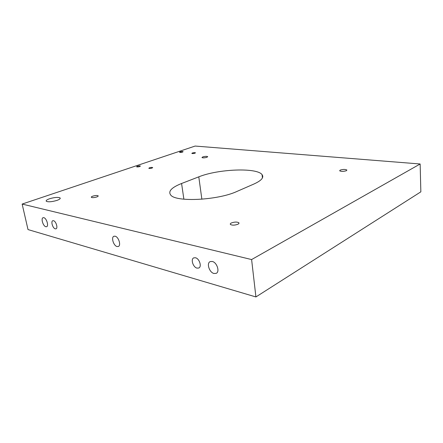 <?xml version="1.0" encoding="UTF-8"?>
<svg xmlns="http://www.w3.org/2000/svg" width="443" height="443" viewBox="0 0 443 443"><rect width="100%" height="100%" fill="white"/><g stroke="black" fill="none" stroke-linecap="round" stroke-linejoin="round"><path stroke-width="0.66" d="M152.038 168.091L152.685 167.565C152.027 167.288 150.952 167.36 149.463 167.775L148.809 168.307C149.468 168.578 150.548 168.506 152.038 168.091M194.953 153.217L195.468 152.796C194.826 152.536 193.79 152.602 192.356 152.985L191.83 153.405C192.478 153.666 193.519 153.605 194.953 153.217M182.56 152.087L183.097 151.672C182.483 151.428 181.469 151.489 180.068 151.86L179.531 152.281C180.146 152.525 181.159 152.458 182.56 152.087M139.744 166.568L140.409 166.047C139.778 165.793 138.731 165.865 137.275 166.258L136.605 166.784C137.236 167.039 138.282 166.967 139.744 166.568M231.379 222.967C234.524 221.849 237.011 221.777 238.838 222.751C239.214 223.222 238.91 223.715 237.919 224.23C234.773 225.365 232.282 225.443 230.438 224.468C230.05 223.986 230.36 223.488 231.379 222.967M202.756 156.905C205.009 156.29 206.659 156.202 207.695 156.634L206.92 157.304C204.666 157.924 203.016 158.018 201.969 157.586L202.756 156.905M340.174 170.112C343.02 169.248 345.258 169.22 346.886 170.023L346.387 170.71C343.541 171.579 341.298 171.613 339.665 170.81L340.174 170.112M92.731 196.177C95.212 195.435 97 195.302 98.108 195.778C98.401 196.111 97.958 196.509 96.773 196.958C94.293 197.7 92.493 197.838 91.374 197.368C91.075 197.024 91.529 196.626 92.731 196.177M56.975 200.391C59.639 199.416 60.663 198.58 60.043 197.894C57.955 197.035 54.445 197.329 49.494 198.774C46.77 199.754 45.718 200.601 46.343 201.31C48.47 202.163 52.014 201.858 56.975 200.391M196.98 268.109L198.752 268.021C202.052 266.819 199.422 258.54 195.485 257.765L193.796 257.854C190.473 259.033 193.037 267.251 196.98 268.109M55.253 228.832L55.934 228.837C58.183 228.361 56.034 221.168 53.503 220.708L52.855 220.708C50.607 221.19 52.723 228.328 55.253 228.832M213.952 273.486L216.178 273.359C220.038 271.864 216.97 262.389 212.313 261.47L210.203 261.597C206.311 263.059 209.284 272.456 213.952 273.486M117.041 246.529L118.248 246.507C121.332 245.666 118.685 236.878 115.136 236.213L113.995 236.241C110.9 237.071 113.491 245.782 117.041 246.529M45.817 226.716L46.537 226.722C48.996 226.223 46.593 218.172 43.829 217.679L43.148 217.679C40.684 218.183 43.049 226.163 45.817 226.716M255.921 296.943L420.85 191.836L420.147 163.988L195.13 146.057L22.15 204.062L28.009 229.574L255.921 296.943L251.607 259.559L420.147 163.988M22.15 204.062L251.607 259.559M236.922 191.448L254.055 183.967C261.47 180.567 264.144 177.466 262.079 174.658C256.962 167.36 218.083 168.999 198.791 176.84L181.58 183.496C171.491 187.516 167.88 191.382 170.76 195.086C175.982 202.34 218.122 200.264 236.922 191.448M183.878 199.195L181.58 183.496M201.864 199.217L198.791 176.84M238.838 222.751L238.921 223.438M98.108 195.778L98.174 196.116M60.182 198.553L60.043 197.894M262.422 177.925L262.079 174.658"/></g></svg>
